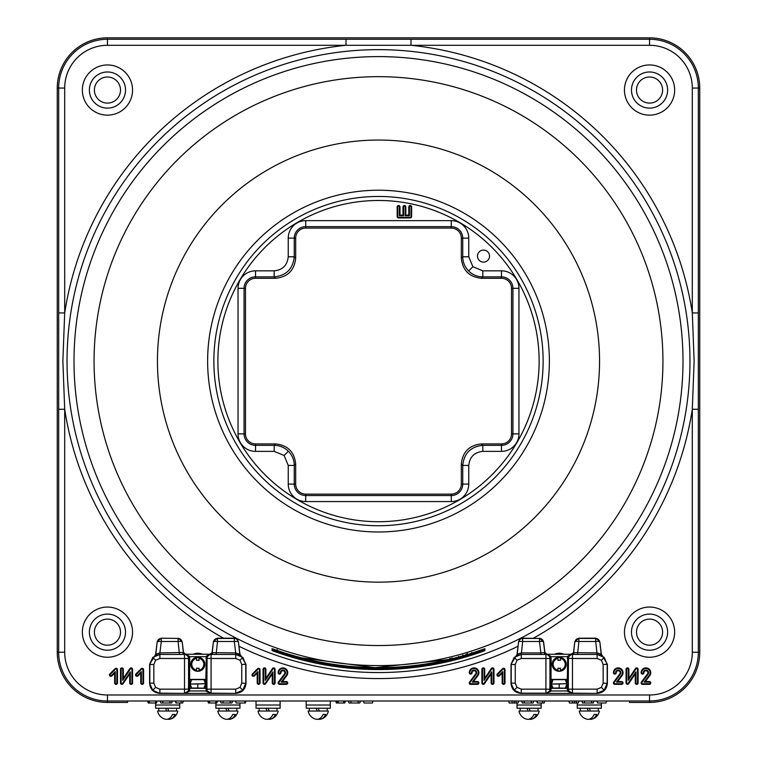 <?xml version="1.0" encoding="UTF-8"?>
<svg xmlns="http://www.w3.org/2000/svg" width="757" height="757" viewBox="0 0 757 757"><rect width="100%" height="100%" fill="white"/><g stroke="black" fill="none" stroke-linecap="round" stroke-linejoin="round"><path stroke-width="1.14" d="M641.728 682.937A0.804 0.804 0 0 0 642.532 683.741L649.336 683.741A0.804 0.804 0 0 0 650.14 682.937A0.804 0.804 0 0 0 649.336 682.142L644.131 682.142L649.307 675.235A4.201 4.201 0 0 0 647.263 668.724A4.201 4.201 0 0 0 641.728 672.708A0.804 0.804 0 0 0 642.532 673.512A0.804 0.804 0 0 0 643.336 672.708A2.602 2.602 0 0 1 645.939 670.106A2.602 2.602 0 0 1 648.02 674.269L641.889 682.464A0.804 0.804 0 0 0 641.728 682.937M641.122 682.937A1.419 1.419 0 0 0 642.532 684.356L649.336 684.356A1.419 1.419 0 0 0 650.755 682.937A1.419 1.419 0 0 0 649.336 681.527L645.361 681.527L649.799 675.594A4.816 4.816 0 0 0 647.462 668.138A4.816 4.816 0 0 0 641.122 672.708A1.419 1.419 0 0 0 642.532 674.127A1.419 1.419 0 0 0 643.952 672.708A1.987 1.987 0 0 1 645.939 670.721A1.987 1.987 0 0 1 647.528 673.9L641.397 682.095A1.419 1.419 0 0 0 641.122 682.937M614.022 682.937A0.804 0.804 0 0 0 614.826 683.741L621.629 683.741A0.804 0.804 0 0 0 622.434 682.937A0.804 0.804 0 0 0 621.629 682.142L616.425 682.142L621.592 675.235A4.201 4.201 0 0 0 619.557 668.724A4.201 4.201 0 0 0 614.022 672.708A0.804 0.804 0 0 0 614.826 673.512A0.804 0.804 0 0 0 615.63 672.708A2.602 2.602 0 0 1 618.232 670.106A2.602 2.602 0 0 1 620.314 674.269L614.182 682.464A0.804 0.804 0 0 0 614.022 682.937M613.407 682.937A1.419 1.419 0 0 0 614.826 684.356L621.629 684.356A1.419 1.419 0 0 0 623.049 682.937A1.419 1.419 0 0 0 621.629 681.527L617.655 681.527L622.084 675.594A4.816 4.816 0 0 0 619.746 668.138A4.816 4.816 0 0 0 613.407 672.708A1.419 1.419 0 0 0 614.826 674.127A1.419 1.419 0 0 0 616.245 672.708A1.987 1.987 0 0 1 618.232 670.721A1.987 1.987 0 0 1 619.822 673.9L613.69 682.095A1.419 1.419 0 0 0 613.407 682.937M469.87 682.937A0.804 0.804 0 0 0 470.665 683.741L477.478 683.741A0.804 0.804 0 0 0 478.273 682.937A0.804 0.804 0 0 0 477.478 682.142L472.264 682.142L477.44 675.235A4.201 4.201 0 0 0 475.396 668.724A4.201 4.201 0 0 0 469.87 672.708A0.804 0.804 0 0 0 470.665 673.512A0.804 0.804 0 0 0 471.469 672.708A2.602 2.602 0 0 1 474.071 670.106A2.602 2.602 0 0 1 476.153 674.269L470.021 682.464A0.804 0.804 0 0 0 469.87 682.937M469.255 682.937A1.419 1.419 0 0 0 470.665 684.356L477.478 684.356A1.419 1.419 0 0 0 478.888 682.937A1.419 1.419 0 0 0 477.478 681.527L473.494 681.527L477.932 675.594A4.816 4.816 0 0 0 475.595 668.138A4.816 4.816 0 0 0 469.255 672.708A1.419 1.419 0 0 0 470.665 674.127A1.419 1.419 0 0 0 472.084 672.708A1.987 1.987 0 0 1 474.071 670.721A1.987 1.987 0 0 1 475.661 673.9L469.529 682.095A1.419 1.419 0 0 0 469.255 682.937M120.231 77.271A18.073 18.073 0 0 1 120.231 102.829A18.073 18.073 0 0 1 94.672 102.829A18.073 18.073 0 0 1 94.672 77.271A18.073 18.073 0 0 1 120.231 77.271A18.073 18.073 0 0 1 120.231 102.829A18.073 18.073 0 0 1 94.672 102.829A18.073 18.073 0 0 1 94.672 77.271A18.073 18.073 0 0 1 120.231 77.271M662.328 102.829A18.073 18.073 0 0 1 636.769 102.829A18.073 18.073 0 0 1 636.769 77.271A18.073 18.073 0 0 1 662.328 77.271A18.073 18.073 0 0 1 662.328 102.829A18.073 18.073 0 0 1 636.769 102.829A18.073 18.073 0 0 1 636.769 77.271A18.073 18.073 0 0 1 662.328 77.271A18.073 18.073 0 0 1 662.328 102.829M94.672 619.377A18.073 18.073 0 0 1 120.231 619.377A18.073 18.073 0 0 1 120.231 644.936A18.073 18.073 0 0 1 94.672 644.936A18.073 18.073 0 0 1 94.672 619.377A18.073 18.073 0 0 1 120.231 619.377A18.073 18.073 0 0 1 120.231 644.936A18.073 18.073 0 0 1 94.672 644.936A18.073 18.073 0 0 1 94.672 619.377M636.769 644.936A18.073 18.073 0 0 1 636.769 619.377A18.073 18.073 0 0 1 662.328 619.377A18.073 18.073 0 0 1 662.328 644.936A18.073 18.073 0 0 1 636.769 644.936A18.073 18.073 0 0 1 636.769 619.377A18.073 18.073 0 0 1 662.328 619.377A18.073 18.073 0 0 1 662.328 644.936A18.073 18.073 0 0 1 636.769 644.936M373.078 701.001L372.463 703.007L364.051 703.007L363.445 701.001M345.372 701.001L344.757 703.007L336.515 703.007M360.427 701.001L359.812 703.007L348.996 703.007L348.381 701.001M245.372 703.007L245.987 701.001L245.372 703.007L236.156 703.007L235.55 701.001M578.263 703.007L578.878 701.001L578.263 703.007L576.664 703.007L576.049 701.001L576.664 703.007L569.453 703.007L568.914 701.001M518.034 703.007L518.64 701.001L518.034 703.007L516.425 703.007L515.81 701.001M516.425 703.007L509.215 703.007L508.676 701.001M606.584 701.001L605.969 703.007L597.557 703.007L596.951 701.001M217.477 701.001L216.862 703.007L208.62 703.007M593.318 703.007L593.933 701.001L593.318 703.007L582.502 703.007L581.887 701.001L582.502 703.007M533.089 703.007L533.704 701.001L533.089 703.007L522.273 703.007L521.658 701.001L522.273 703.007M231.916 703.007L232.531 701.001L231.916 703.007L221.101 703.007L220.486 701.001L221.101 703.007M170.883 703.007L160.872 703.007L160.257 701.001L172.303 701.001L171.688 703.007L170.883 703.007M156.86 701.001L156.633 703.007L148.391 703.007M156.32 703.007L157.04 701.001L147.606 701.001L148.221 703.007M278.727 682.937A0.804 0.804 0 0 0 279.522 683.741L286.335 683.741A0.804 0.804 0 0 0 287.13 682.937A0.804 0.804 0 0 0 286.335 682.142L281.131 682.142L286.297 675.235A4.201 4.201 0 0 0 284.253 668.724A4.201 4.201 0 0 0 278.727 672.708A0.804 0.804 0 0 0 279.522 673.512A0.804 0.804 0 0 0 280.327 672.708A2.602 2.602 0 0 1 282.929 670.106A2.602 2.602 0 0 1 285.01 674.269L278.888 682.464A0.804 0.804 0 0 0 278.727 682.937M278.112 682.937A1.419 1.419 0 0 0 279.522 684.356L286.335 684.356A1.419 1.419 0 0 0 287.745 682.937A1.419 1.419 0 0 0 286.335 681.527L282.352 681.527L286.789 675.594A4.816 4.816 0 0 0 284.452 668.138A4.816 4.816 0 0 0 278.112 672.708A1.419 1.419 0 0 0 279.522 674.127A1.419 1.419 0 0 0 280.942 672.708A1.987 1.987 0 0 1 282.929 670.721A1.987 1.987 0 0 1 284.518 673.9L278.396 682.095A1.419 1.419 0 0 0 278.112 682.937M186.761 701.001L197.804 701.001M274.384 649.44L274.091 651.351L272.085 650.566L272.085 648.654L274.091 649.336A306.557 306.557 0 0 0 482.909 649.336L484.915 648.654L484.915 649.856L482.909 650.244C413.369 674.572 343.763 674.572 274.091 650.244L272.085 649.856A1.003 1.003 180 0 1 272.832 648.891M484.168 648.891A1.003 1.003 180 0 1 484.915 649.856M132.551 632.152A25.095 25.095 0 0 0 107.447 607.057A25.095 25.095 0 0 0 82.352 632.152A25.095 25.095 0 0 0 107.447 657.246A25.095 25.095 0 0 0 132.551 632.152M674.648 632.152A25.095 25.095 0 0 0 649.553 607.057A25.095 25.095 0 0 0 624.449 632.152A25.095 25.095 0 0 0 649.553 657.246A25.095 25.095 0 0 0 674.648 632.152M674.648 90.055A25.095 25.095 0 0 0 649.553 64.951A25.095 25.095 0 0 0 624.449 90.055A25.095 25.095 0 0 0 649.553 115.149A25.095 25.095 0 0 0 674.648 90.055M132.551 90.055A25.095 25.095 0 0 0 107.447 64.951A25.095 25.095 0 0 0 82.352 90.055A25.095 25.095 0 0 0 107.447 115.149A25.095 25.095 0 0 0 132.551 90.055M489.533 256.093A6.028 6.028 0 0 1 483.505 262.121A6.028 6.028 0 0 1 477.487 256.093A6.028 6.028 0 0 1 483.505 250.075A6.028 6.028 0 0 1 489.533 256.093M274.185 445.343C279.693 445.438 284.424 447.396 288.379 451.229C292.202 455.184 294.17 459.915 294.255 465.423L294.255 484.083A11.459 11.459 0 0 0 305.714 495.542L451.286 495.542A11.459 11.459 0 0 0 462.745 484.083L462.745 465.423C464.022 453.32 470.712 446.621 482.815 445.343L501.475 445.343A11.459 11.459 0 0 0 512.943 433.884L512.943 288.322A11.459 11.459 0 0 0 501.475 276.854L482.815 276.854C477.307 276.769 472.576 274.81 468.621 270.978C464.798 267.022 462.83 262.291 462.745 256.784L462.745 238.124A11.459 11.459 0 0 0 451.286 226.665L305.714 226.665A11.459 11.459 0 0 0 294.255 238.124L294.255 256.784C292.978 268.886 286.288 275.576 274.185 276.854L255.525 276.854A11.459 11.459 0 0 0 244.057 288.322L244.057 433.884A11.459 11.459 0 0 0 255.525 445.343L274.185 445.343L275.605 443.924L255.525 443.924A10.04 10.04 0 0 1 245.486 433.884L245.486 288.322A10.04 10.04 0 0 1 255.525 278.283L275.605 278.283L274.185 276.854L274.185 270.836C282.654 269.946 287.338 265.262 288.237 256.784L288.237 238.124A17.487 17.487 0 0 1 305.714 220.647L451.286 220.647A17.487 17.487 0 0 1 468.763 238.124L468.763 256.784L472.879 266.719L482.815 270.836L501.475 270.836A17.487 17.487 0 0 1 518.961 288.322L518.961 433.884A17.487 17.487 0 0 1 501.475 451.371L482.815 451.371C474.346 452.26 469.662 456.944 468.763 465.423L468.763 484.083A17.487 17.487 0 0 1 451.286 501.56L305.714 501.56A17.487 17.487 0 0 1 288.237 484.083L288.237 465.423L284.121 455.487L274.185 451.371L274.185 445.343M64.695 88.049L58.677 88.049A48.77 48.77 0 0 1 107.447 39.269L410.994 39.269L410.994 45.297L107.447 45.297A42.752 42.752 0 0 0 64.695 88.049L64.695 312.934L62.869 361.098L64.695 409.272L58.677 409.272L58.677 88.049L57.258 88.049L57.258 652.231A50.199 50.199 0 0 0 107.447 702.43L127.526 702.43L127.526 701.001L107.447 701.001L107.447 702.43M223.977 638.435A317.476 317.476 0 0 1 64.695 409.272L64.695 652.231A42.752 42.752 0 0 0 107.447 694.983L649.553 694.983A42.752 42.752 0 0 0 692.305 652.231L692.305 409.272L694.131 361.098L692.305 312.934L692.305 88.049A42.752 42.752 0 0 0 649.553 45.297L410.994 45.297A317.476 317.476 0 0 1 692.305 312.934L698.323 312.934L698.323 409.272L692.305 409.272A317.476 317.476 0 0 1 533.023 638.435M543.138 361.098A164.638 164.638 0 0 1 378.5 525.737A164.638 164.638 0 0 1 213.862 361.098A164.638 164.638 0 0 1 378.5 196.46A164.638 164.638 0 0 1 543.138 361.098M484.735 669.311A1.419 1.419 0 0 0 483.316 667.892A1.419 1.419 0 0 0 481.897 669.311L481.897 682.937A1.419 1.419 0 0 0 484.489 683.732L491.113 673.929L491.113 682.937A1.419 1.419 0 0 0 492.533 684.356A1.419 1.419 0 0 0 493.952 682.937L493.952 669.311A1.419 1.419 0 0 0 491.359 668.516L484.735 678.319L484.735 669.311L484.12 669.311A0.804 0.804 0 0 0 483.316 668.507A0.804 0.804 0 0 0 482.512 669.311L482.512 682.937A0.804 0.804 0 0 0 483.978 683.391L491.728 671.923L491.113 673.929M265.887 669.311A1.419 1.419 0 0 0 264.467 667.892A1.419 1.419 0 0 0 263.048 669.311L263.048 682.937A1.419 1.419 0 0 0 265.641 683.732L272.265 673.929L272.265 682.937A1.419 1.419 0 0 0 273.684 684.356A1.419 1.419 0 0 0 275.103 682.937L275.103 669.311A1.419 1.419 0 0 0 272.511 668.516L265.887 678.319L265.887 669.311L265.272 669.311A0.804 0.804 0 0 0 264.467 668.507A0.804 0.804 0 0 0 263.663 669.311L263.663 682.937A0.804 0.804 0 0 0 265.13 683.391L272.88 671.923L272.265 673.929M140.755 682.937A1.419 1.419 0 0 0 142.174 684.356A1.419 1.419 0 0 0 143.593 682.937L143.593 669.708A1.419 1.419 0 0 0 141.171 668.705L135.976 673.91A1.419 1.419 0 0 0 135.976 675.906A1.419 1.419 0 0 0 137.973 675.906L140.755 673.124L140.755 682.937L141.37 682.937A0.804 0.804 0 0 0 142.174 683.741A0.804 0.804 0 0 0 142.978 682.937L142.978 669.708A0.804 0.804 0 0 0 141.606 669.141L136.411 674.345A0.804 0.804 0 0 0 136.411 675.481A0.804 0.804 0 0 0 137.537 675.481L141.37 671.648L140.755 673.124M114.657 682.937A1.419 1.419 0 0 0 116.076 684.356A1.419 1.419 0 0 0 117.486 682.937L117.486 669.708A1.419 1.419 0 0 0 115.073 668.705L109.869 673.91A1.419 1.419 0 0 0 109.869 675.906A1.419 1.419 0 0 0 111.875 675.906L114.657 673.124L114.657 682.937L115.272 682.937A0.804 0.804 0 0 0 116.076 683.741A0.804 0.804 0 0 0 116.871 682.937L116.871 669.708A0.804 0.804 0 0 0 115.509 669.141L110.304 674.345A0.804 0.804 0 0 0 110.304 675.481A0.804 0.804 0 0 0 111.44 675.481L115.272 671.648L114.657 673.124M193.196 654.237A11.043 11.043 0 0 1 202.403 654.237M554.597 654.237A11.043 11.043 0 0 1 563.804 654.237M123.334 669.311A1.419 1.419 0 0 0 121.915 667.892A1.419 1.419 0 0 0 120.495 669.311L120.495 682.937A1.419 1.419 0 0 0 123.088 683.732L129.712 673.929L129.712 682.937A1.419 1.419 0 0 0 131.131 684.356A1.419 1.419 0 0 0 132.551 682.937L132.551 669.311A1.419 1.419 0 0 0 129.958 668.516L123.334 678.319L123.334 669.311L122.719 669.311A0.804 0.804 0 0 0 121.915 668.507A0.804 0.804 0 0 0 121.111 669.311L121.111 682.937A0.804 0.804 0 0 0 122.577 683.391L130.327 671.923L129.712 673.929M257.21 682.937A1.419 1.419 0 0 0 258.629 684.356A1.419 1.419 0 0 0 260.039 682.937L260.039 669.708A1.419 1.419 0 0 0 257.626 668.705L252.422 673.91A1.419 1.419 0 0 0 252.422 675.906A1.419 1.419 0 0 0 254.428 675.906L257.21 673.124L257.21 682.937L257.825 682.937A0.804 0.804 0 0 0 258.629 683.741A0.804 0.804 0 0 0 259.424 682.937L259.424 669.708A0.804 0.804 0 0 0 258.061 669.141L252.857 674.345A0.804 0.804 0 0 0 252.857 675.481A0.804 0.804 0 0 0 253.992 675.481L257.825 671.648L257.21 673.124M502.156 682.937A1.419 1.419 0 0 0 503.575 684.356A1.419 1.419 0 0 0 504.995 682.937L504.995 669.708A1.419 1.419 0 0 0 502.572 668.705L497.377 673.91A1.419 1.419 0 0 0 497.377 675.906A1.419 1.419 0 0 0 499.374 675.906L502.156 673.124L502.156 682.937L502.771 682.937A0.804 0.804 0 0 0 503.575 683.741A0.804 0.804 0 0 0 504.38 682.937L504.38 669.708A0.804 0.804 0 0 0 503.008 669.141L497.803 674.345A0.804 0.804 0 0 0 497.803 675.481A0.804 0.804 0 0 0 498.939 675.481L502.771 671.648L502.156 673.124M628.887 669.311A1.419 1.419 0 0 0 627.477 667.892A1.419 1.419 0 0 0 626.058 669.311L626.058 682.937A1.419 1.419 0 0 0 628.651 683.732L635.274 673.929L635.274 682.937A1.419 1.419 0 0 0 636.694 684.356A1.419 1.419 0 0 0 638.104 682.937L638.104 669.311A1.419 1.419 0 0 0 635.52 668.516L628.887 678.319L628.887 669.311L628.272 669.311A0.804 0.804 0 0 0 627.477 668.507A0.804 0.804 0 0 0 626.673 669.311L626.673 682.937A0.804 0.804 0 0 0 628.14 683.391L635.889 671.923L635.274 673.929M175.728 701.001L176.163 703.007L182.73 703.007L183.345 701.001L175.312 701.001L175.927 703.007M698.323 409.272L698.323 652.231A48.77 48.77 0 0 1 649.553 701.001L649.553 702.43L629.474 702.43L629.474 701.001L127.526 701.001M397.17 216.53A1.419 1.419 0 0 0 398.589 217.95L410.209 217.95A1.419 1.419 0 0 0 411.628 216.53L411.628 206.916A1.419 1.419 0 0 0 410.209 205.497A1.419 1.419 0 0 0 408.799 206.916L408.799 215.12L405.818 215.12L405.818 206.916A1.419 1.419 0 0 0 404.399 205.497A1.419 1.419 0 0 0 402.989 206.916L402.989 215.12L399.999 215.12L399.999 206.916A1.419 1.419 0 0 0 398.589 205.497A1.419 1.419 0 0 0 397.17 206.916L397.17 216.53L397.785 216.53A0.804 0.804 0 0 0 398.589 217.335L410.209 217.335A0.804 0.804 0 0 0 411.013 216.53L411.013 206.916A0.804 0.804 0 0 0 410.209 206.112A0.804 0.804 0 0 0 409.414 206.916L409.414 215.736L408.799 215.12M482.815 270.836L482.815 276.854L481.395 278.283L501.475 278.283A10.04 10.04 0 0 1 511.514 288.322L511.514 433.884A10.04 10.04 0 0 1 501.475 443.924L481.395 443.924L482.815 445.343L482.815 451.371M649.553 702.43A50.199 50.199 0 0 0 699.742 652.231L699.742 88.049A50.199 50.199 0 0 0 649.553 37.85L107.447 37.85A50.199 50.199 0 0 0 57.258 88.049M274.091 651.351A308.449 308.449 0 0 0 482.909 651.351L484.915 650.566L484.915 648.654M288.237 256.784L294.255 256.784L295.675 258.213L295.675 238.124A10.04 10.04 0 0 1 305.714 228.084L451.286 228.084A10.04 10.04 0 0 1 461.325 238.124L461.325 258.213L462.745 256.784L468.763 256.784M468.763 465.423L462.745 465.423L461.325 463.994L461.325 484.083A10.04 10.04 0 0 1 451.286 494.122L305.714 494.122A10.04 10.04 0 0 1 295.675 484.083L295.675 463.994L294.255 465.423L288.237 465.423M295.675 258.213C294.407 270.315 287.717 277.005 275.605 278.283M481.395 278.283C469.283 277.005 462.593 270.315 461.325 258.213M461.325 463.994C462.593 451.891 469.283 445.201 481.395 443.924M275.605 443.924C287.717 445.201 294.407 451.891 295.675 463.994M346.006 39.269L346.006 45.297A317.476 317.476 0 0 0 64.695 312.934L58.677 312.934M409.414 215.736L405.203 215.736L405.818 215.12M405.203 215.736L405.203 206.916A0.804 0.804 0 0 0 404.399 206.112A0.804 0.804 0 0 0 403.595 206.916L403.595 215.736L402.989 215.12M403.595 215.736L399.393 215.736L399.999 215.12M399.393 215.736L399.393 206.916A0.804 0.804 0 0 0 398.589 206.112A0.804 0.804 0 0 0 397.785 206.916L397.785 216.53M482.909 651.351L482.616 649.44M115.272 671.648L115.272 682.937M130.327 671.923L130.327 682.937A0.804 0.804 0 0 0 131.131 683.741A0.804 0.804 0 0 0 131.936 682.937L131.936 669.311A0.804 0.804 0 0 0 130.469 668.857L122.719 680.325L123.334 678.319M122.719 680.325L122.719 669.311M141.37 671.648L141.37 682.937M257.825 671.648L257.825 682.937M272.88 671.923L272.88 682.937A0.804 0.804 0 0 0 273.684 683.741A0.804 0.804 0 0 0 274.488 682.937L274.488 669.311A0.804 0.804 0 0 0 273.022 668.857L265.272 680.325L265.887 678.319M265.272 680.325L265.272 669.311M281.131 682.142L282.352 681.527M162.471 703.007L163.086 701.001L162.471 703.007M160.872 703.007L160.257 701.001M222.7 703.007L223.315 701.001M523.872 703.007L524.487 701.001L523.872 703.007M584.101 703.007L584.716 701.001L584.101 703.007M537.129 701.001L537.565 703.007L544.132 703.007L544.747 701.001M216.559 703.007L217.278 701.001M514.552 701.001L513.975 703.007L514.628 701.001M574.79 701.001L574.203 703.007L574.866 701.001M350.605 703.007L351.21 701.001M337.348 703.007L336.742 701.001M491.728 671.923L491.728 682.937A0.804 0.804 0 0 0 492.533 683.741A0.804 0.804 0 0 0 493.337 682.937L493.337 669.311A0.804 0.804 0 0 0 491.87 668.857L484.12 680.325L484.735 678.319M484.12 680.325L484.12 669.311M502.771 671.648L502.771 682.937M472.264 682.142L473.494 681.527M635.889 671.923L635.889 682.937A0.804 0.804 0 0 0 636.694 683.741A0.804 0.804 0 0 0 637.489 682.937L637.489 669.311A0.804 0.804 0 0 0 636.031 668.857L628.272 680.325L628.887 678.319M628.272 680.325L628.272 669.311M616.425 682.142L617.655 681.527M644.131 682.142L645.361 681.527M116.682 80.829A13.049 13.049 0 0 1 116.682 99.281A13.049 13.049 0 0 1 98.221 99.281A13.049 13.049 0 0 1 98.221 80.829A13.049 13.049 0 0 1 116.682 80.829M658.779 99.281A13.049 13.049 0 0 1 640.318 99.281A13.049 13.049 0 0 1 640.318 80.829A13.049 13.049 0 0 1 658.779 80.829A13.049 13.049 0 0 1 658.779 99.281M640.318 641.378A13.049 13.049 0 0 1 640.318 622.926A13.049 13.049 0 0 1 658.779 622.926A13.049 13.049 0 0 1 658.779 641.378A13.049 13.049 0 0 1 640.318 641.378M98.221 622.926A13.049 13.049 0 0 1 116.682 622.926A13.049 13.049 0 0 1 116.682 641.378A13.049 13.049 0 0 1 98.221 641.378A13.049 13.049 0 0 1 98.221 622.926M155.639 703.007L155.639 705.022L179.731 705.022L155.639 705.022L155.639 708.23L179.731 708.23L179.731 703.007M215.868 703.007L215.868 705.022L239.96 705.022L215.868 705.022L215.868 708.23L239.96 708.23L239.96 703.007M517.04 703.007L517.04 705.022L541.132 705.022L517.04 705.022L517.04 708.23L541.132 708.23L541.132 703.007M577.269 703.007L577.269 705.022L601.361 705.022L577.269 705.022L577.269 708.23L601.361 708.23L601.361 703.007M256.027 701.001L256.027 705.022L280.118 705.022L256.027 705.022L256.027 708.23L280.118 708.23L280.118 701.001M306.216 701.001L306.216 705.022L330.317 705.022L306.216 705.022L306.216 708.23L330.317 708.23L330.317 701.001M176.618 708.23L176.618 711.041L168.726 711.041L167.704 708.23M165.613 708.23L166.635 711.041L168.726 711.041M174.81 711.041L157.607 711.041L158.752 711.041L158.752 708.23M172.501 714.457L173.911 714.457L172.501 714.457A10.078 7.125 90 0 1 165.13 719.15A10.238 10.238 0 0 1 157.607 711.041M173.911 714.457L175.056 714.457A10.078 7.125 -90 0 1 170.24 719.15A10.238 10.238 0 0 0 177.763 711.041M167.685 719.15A10.078 7.125 -90 0 0 170.24 719.15M236.846 708.23L236.846 711.041L228.964 711.041L227.942 708.23M225.851 708.23L226.873 711.041L228.964 711.041M538.019 708.23L538.019 711.041L530.127 711.041L529.105 708.23M527.014 708.23L528.036 711.041L530.127 711.041M598.248 708.23L598.248 711.041L590.365 711.041L589.343 708.23M587.243 708.23L588.274 711.041L590.365 711.041M235.039 711.041L217.836 711.041L218.981 711.041L218.981 708.23M232.74 714.457L234.15 714.457L232.74 714.457A10.078 7.125 90 0 1 225.359 719.15A10.238 10.238 0 0 1 217.836 711.041M234.15 714.457L235.295 714.457A10.078 7.125 -90 0 1 230.469 719.15A10.238 10.238 0 0 0 237.991 711.041M227.914 719.15A10.078 7.125 -90 0 0 230.469 719.15M536.211 711.041L519.009 711.041L520.154 711.041L520.154 708.23M533.903 714.457L535.313 714.457L533.903 714.457A10.078 7.125 90 0 1 526.531 719.15A10.238 10.238 0 0 1 519.009 711.041M535.313 714.457L536.458 714.457A10.078 7.125 -90 0 1 531.641 719.15A10.238 10.238 0 0 0 539.164 711.041M529.086 719.15A10.078 7.125 -90 0 0 531.641 719.15M596.44 711.041L579.237 711.041L580.382 711.041L580.382 708.23M594.131 714.457L595.551 714.457L594.131 714.457A10.078 7.125 90 0 1 586.76 719.15A10.238 10.238 0 0 1 579.237 711.041M595.551 714.457L596.696 714.457A10.078 7.125 -90 0 1 591.87 719.15A10.238 10.238 0 0 0 599.393 711.041M589.315 719.15A10.078 7.125 -90 0 0 591.87 719.15M277.005 708.23L277.005 711.041L269.123 711.041L268.092 708.23M266 708.23L267.022 711.041L269.123 711.041M327.204 708.23L327.204 711.041L319.312 711.041L318.29 708.23M316.199 708.23L317.221 711.041L319.312 711.041M275.198 711.041L257.995 711.041L259.14 711.041L259.14 708.23M272.889 714.457L274.299 714.457L272.889 714.457A10.078 7.125 90 0 1 265.518 719.15A10.238 10.238 0 0 1 257.995 711.041M274.299 714.457L275.444 714.457A10.078 7.125 -90 0 1 270.627 719.15A10.238 10.238 0 0 0 278.15 711.041M268.073 719.15A10.078 7.125 -90 0 0 270.627 719.15M325.396 711.041L308.184 711.041L309.329 711.041L309.329 708.23M323.088 714.457L324.498 714.457L323.088 714.457A10.078 7.125 90 0 1 315.707 719.15A10.238 10.238 0 0 1 308.184 711.041M324.498 714.457L325.642 714.457A10.078 7.125 -90 0 1 320.826 719.15A10.238 10.238 0 0 0 328.349 711.041M318.271 719.15A10.078 7.125 -90 0 0 320.826 719.15M197.804 684.006L205.412 683.675L190.187 684.035L197.804 684.006L197.804 688.018L205.866 688.302L206.027 684.801L203.964 688.075L205.412 684.054L206.027 684.054L205.866 679.408L206.879 678.423L206.983 689.078L205.876 688.302L206.301 691.368L210.872 693.374L184.727 693.374L188.379 690.961L188.72 678.423L189.723 679.408L205.866 679.408L206.301 656.262L212.215 652.685L213.427 641.69L212.074 652.477M204.759 679.408L190.84 679.408M206.879 689.286L207.058 658.476A4.012 4.012 -45 0 1 211.071 654.455L235.73 654.455L242.827 657.398L245.77 664.495L245.77 683.136L242.827 690.233L235.73 693.175L235.73 689.154L239.988 687.394L241.748 683.136L241.748 664.495L239.988 660.236L235.73 658.476L211.071 658.476L211.071 689.154L235.73 689.154M149.612 683.353L152.772 690.233L159.651 693.393C153.595 692.75 150.255 689.409 149.612 683.353L149.612 664.277L155.81 654.228L157.201 641.69L155.658 654.076M159.869 652.922L159.859 654.445L154.816 655.723A2.006 2.006 -44.5 0 0 155.81 654.228L159.897 652.922L159.897 654.445L152.772 657.398L149.612 664.277M240.934 655.562L235.701 654.445L235.701 652.922L239.789 654.228L238.398 641.69L239.941 654.076L245.987 664.277L241.748 664.495M241.748 683.136L245.987 683.353L245.987 664.277M245.987 683.353C245.344 689.409 242.003 692.75 235.947 693.393L159.651 693.393M157.201 641.69L161.184 638.179L178.094 638.444L161.184 638.179M178.188 638.179L182.182 641.69L183.525 652.477L185.522 654.237L210.077 654.237M213.427 641.69L217.41 638.179L234.008 638.179M216.114 654.445L210.484 654.427A2.006 2.006 135.7 0 0 212.215 652.685L235.701 652.922L234.31 641.491L217.505 641.491L216.114 654.445L235.701 654.445M212.092 652.496A2.006 2.006 -44.4 0 1 210.096 654.256L185.503 654.256L189.297 656.262L189.723 658.297L189.572 684.035L190.187 684.054L191.635 688.075L189.581 684.801L189.723 688.302L204.759 688.302M206.983 689.078A1.003 1.003 26.6 0 0 205.98 688.075L190.84 688.302M182.182 641.69L183.383 652.685A2.006 2.006 -135.7 0 0 185.115 654.427L159.897 654.445M179.485 654.445L178.094 641.491L161.288 641.491L159.897 652.922L183.525 652.477A2.006 2.006 44.4 0 0 185.503 654.256M240.783 655.723A2.006 2.006 44.5 0 1 239.789 654.228L239.941 654.076M188.72 678.423L188.72 658.297L188.379 656.669L185.503 654.303A1.003 0.606 -80.7 0 1 185.351 654.313M189.723 658.297L188.55 658.476A4.012 4.012 -135 0 0 184.528 654.455L184.566 654.417A2.006 1.751 -90.9 0 1 182.863 652.856M210.247 654.313A1.003 0.606 80.7 0 1 210.096 654.303L207.219 656.669L206.879 658.297L206.879 678.423M205.876 689.334L206.879 689.334L207.219 690.961L211.071 693.175A4.012 4.012 45 0 1 207.058 689.154L211.071 689.154L211.071 693.175L235.947 693.393M159.869 689.154L184.528 689.154L184.528 693.175A4.012 4.012 -45 0 0 188.55 689.154L189.723 689.334L189.297 691.368L184.727 693.374L159.869 693.175L159.869 689.154L155.611 687.394L153.851 683.136L149.829 683.136L149.829 664.495L153.851 664.495L155.611 660.236L159.869 658.476L159.869 654.455L184.528 654.455L184.528 658.476L159.869 658.476M207.219 690.961L188.379 690.961M189.723 689.334L189.723 688.302L188.72 689.286M188.379 656.669L207.219 656.669M205.876 658.297L211.071 658.476L211.033 654.417A2.006 1.751 90.9 0 0 212.736 652.856M210.351 654.294L212.092 652.553L210.484 654.427M185.247 654.275L183.506 652.553L185.115 654.427M190.215 682.909L189.581 682.909L191.635 679.635L190.187 683.675L188.569 683.647M207.03 683.647L205.412 683.675L203.964 679.635L206.027 682.909L205.384 682.909M188.569 684.054L190.215 684.801M205.384 684.801L207.03 684.054M182.077 641.964A4.012 4.012 -158.8 0 0 178.094 638.444L178.094 641.491A4.012 0.956 173.1 0 1 182.077 641.964M157.305 641.964A4.012 4.012 -21.2 0 1 161.288 638.444L161.288 641.491A4.012 0.956 -173.1 0 0 157.305 641.964M217.41 638.179L217.505 641.491A4.012 0.956 -173.1 0 0 213.521 641.964A4.012 4.012 -21.2 0 1 217.505 638.444L234.31 638.444L234.31 641.491A4.012 0.956 173.1 0 1 238.294 641.964A4.012 4.012 -158.8 0 0 234.31 638.444L234.415 638.179M198.656 668.204A4.012 4.012 0 0 1 197.804 668.289A4.012 4.012 0 0 0 199.006 668.109L199.006 670.182A6.028 6.028 0 0 0 199.006 658.372L199.006 660.445A4.012 4.012 0 0 0 196.593 660.445L196.593 658.372A6.028 6.028 0 0 0 196.593 670.182L196.593 668.109A4.012 4.012 0 0 0 197.804 668.289A4.012 4.012 0 0 1 196.593 668.109M204.825 664.277A7.031 7.031 0 0 0 197.804 657.246A7.031 7.031 0 0 0 190.773 664.277A7.031 7.031 0 0 0 197.804 671.308A7.031 7.031 0 0 0 204.825 664.277M196.593 658.372L196.593 657.587A6.804 6.804 0 0 1 199.006 657.587L199.006 658.372M198.656 660.35A4.012 4.012 0 0 0 197.804 660.265M199.006 670.182L199.006 670.976A6.804 6.804 0 0 1 196.593 670.976L196.593 670.182M559.196 684.006L566.813 683.675L551.588 684.035L559.196 684.006L559.196 688.018L567.267 688.302L567.419 684.801L565.365 688.075L566.813 684.054L567.428 684.054L567.267 679.408L568.28 678.423L568.384 689.078L567.277 688.302L567.703 691.368L572.273 693.374L546.128 693.374L549.781 690.961L550.121 678.423L551.124 679.408L567.267 679.408L567.703 656.262L573.617 652.685L574.818 641.69L573.494 652.496A2.006 2.006 -44.4 0 1 571.497 654.256L546.904 654.256L550.699 656.262L551.124 658.297L550.973 682.909L553.036 679.635L551.588 683.675L550.973 683.675L551.134 688.302L566.16 688.302M566.16 679.408L552.241 679.408M568.28 689.286L568.45 658.476A4.012 4.012 -45 0 1 572.472 654.455L597.131 654.455L604.228 657.398L607.171 664.495L607.171 683.136L604.228 690.233L597.131 693.175L597.131 689.154L601.389 687.394L603.149 683.136L603.149 664.495L601.389 660.236L597.131 658.476L572.472 658.476L572.472 689.154L597.131 689.154M511.013 683.353L514.173 690.233L521.053 693.393C514.997 692.75 511.656 689.409 511.013 683.353L511.013 664.277L517.211 654.228L518.602 641.69L517.059 654.076M521.299 652.922L540.886 652.922L539.495 641.491L522.69 641.491L521.261 654.445L516.217 655.723A2.006 2.006 -44.5 0 0 517.211 654.228L521.27 652.922L521.299 654.445L514.173 657.398L511.013 664.277M574.818 641.69L578.812 638.179L595.816 638.179L599.799 641.69L601.342 654.076L607.388 664.277L603.149 664.495M603.149 683.136L607.388 683.353L607.388 664.277M607.388 683.353C606.745 689.409 603.405 692.75 597.349 693.393L521.053 693.393M539.59 638.179L543.479 641.964A4.012 4.012 -158.8 0 0 539.495 638.444L522.992 638.179M543.573 641.69L544.926 652.477L546.923 654.237M602.335 655.562L597.141 654.445L571.885 654.427A2.006 2.006 135.7 0 0 573.617 652.685L597.131 652.922L601.342 654.076M568.384 689.078A1.003 1.003 26.6 0 0 567.381 688.075L552.241 688.302M522.585 638.179L522.69 641.491A4.012 0.956 -173.1 0 0 518.706 641.964A4.012 4.012 -21.2 0 1 522.69 638.444L539.495 638.444L539.495 641.491A4.012 0.956 173.1 0 1 543.479 641.964L544.785 652.685A2.006 2.006 -135.7 0 0 546.516 654.427L521.299 654.445M540.886 654.445L540.886 652.922L544.926 652.477M550.121 678.423L549.942 658.476L549.942 689.154A4.012 4.012 -45 0 1 545.929 693.175L550.699 691.368L551.124 688.302L550.121 689.286M599.799 641.69L601.19 654.228A2.006 2.006 44.5 0 0 602.184 655.723M551.124 658.297L550.121 658.297L549.781 656.669L546.904 654.303A1.003 0.606 -80.7 0 1 546.753 654.313M514.173 690.233L517.012 687.394L521.27 689.154L545.929 689.154L545.929 658.476L549.942 658.476A4.012 4.012 -135 0 0 545.929 654.455L545.967 654.417A2.006 1.751 -90.9 0 1 544.264 652.856M571.649 654.313A1.003 0.606 80.7 0 1 571.497 654.303L568.621 656.669L568.28 658.297L568.28 678.423M567.277 689.334L568.28 689.334L568.621 690.961L572.472 693.175A4.012 4.012 45 0 1 568.45 689.154L572.472 689.154L572.472 693.175L597.349 693.393M568.621 690.961L549.781 690.961M549.781 656.669L568.621 656.669M597.103 654.445L595.712 641.491L578.906 641.491L577.515 654.445M567.277 658.297L572.472 658.476L572.434 654.417A2.006 1.751 90.9 0 0 574.137 652.856M571.753 654.294L573.494 652.553L571.885 654.427M546.639 654.275L544.908 652.553L546.516 654.427M559.196 688.018L553.036 688.075L550.973 684.801L551.616 684.801L553.036 688.075L551.02 688.075A1.003 1.003 -26.6 0 0 550.017 689.078M549.97 684.054L551.588 684.054L551.616 684.801M568.431 683.647L566.813 683.675L565.365 679.635L567.419 682.909L566.785 682.909M551.616 682.909L549.97 683.647M566.785 684.801L568.431 684.054M578.812 638.179L578.906 641.491A4.012 0.956 -173.1 0 0 574.923 641.964A4.012 4.012 -21.2 0 1 578.906 638.444L595.712 638.444L595.712 641.491A4.012 0.956 173.1 0 1 599.695 641.964A4.012 4.012 -158.8 0 0 595.712 638.444L595.816 638.179M558.344 668.204A4.012 4.012 0 0 0 560.407 668.109L560.407 670.182A6.028 6.028 0 0 0 560.407 658.372L560.407 660.445A4.012 4.012 0 0 0 557.994 660.445L557.994 658.372A6.028 6.028 0 0 0 557.994 670.182L557.994 668.109A4.012 4.012 0 0 0 560.048 668.204M566.227 664.277A7.031 7.031 0 0 0 559.196 657.246A7.031 7.031 0 0 0 552.175 664.277A7.031 7.031 0 0 0 559.196 671.308A7.031 7.031 0 0 0 566.227 664.277M557.994 658.372L557.994 657.587A6.804 6.804 0 0 1 560.407 657.587L560.407 658.372M560.057 660.35A4.012 4.012 0 0 0 558.344 660.35M560.407 670.182L560.407 670.976A6.804 6.804 0 0 1 557.994 670.976L557.994 670.182M462.953 656.224L472.027 653.452L462.849 655.836M452.355 658.931L460.795 656.461L449.838 659.64L452.355 658.931L452.118 657.956M471.725 652.487L472.027 653.452M467.58 654.502L467.287 653.537M463.123 655.912L462.849 654.947M466.35 655.098L466.057 654.133M463.142 656.139L462.868 655.174M451.021 659.319L450.784 658.353M450.197 659.517L449.961 658.543M449.838 659.64L449.601 658.675M458.837 657.36L458.581 656.404M277.157 649.544L277.185 650.651L280.705 651.834M300.179 657.644L374.999 667.693L449.781 659.404M450.15 659.319L458.78 657.133M471.971 653.263L474.573 652.222M289.316 654.408L293.971 655.78M290.508 654.767L299.564 657.417L290.508 654.767M295.4 656.385C288.72 654.445 288.72 654.408 295.4 656.291L283.979 652.922L295.41 656.366C288.72 654.445 288.72 654.408 295.4 656.291L283.979 652.922L295.457 656.205M295.012 656.262L297.113 656.783L295.012 656.262M642.532 683.741L642.532 684.356M643.336 672.708L643.952 672.708M614.826 683.741L614.826 684.356M615.63 672.708L616.245 672.708M470.665 683.741L470.665 684.356M471.469 672.708L472.084 672.708M358.354 703.007L357.843 701.001M572.689 703.007L572.103 701.001M512.451 703.007L511.864 701.001M591.851 703.007L591.349 701.001M531.622 703.007L531.111 701.001M230.459 703.007L229.948 701.001M170.221 703.007L169.71 701.001M279.522 683.741L279.522 684.356M280.327 672.708L280.942 672.708M284.121 455.487L288.379 451.229M472.879 266.719L468.621 270.978M518.034 646.27A317.476 317.476 0 0 1 238.966 646.27M67.042 361.098A311.458 311.458 0 0 0 378.5 672.557A311.458 311.458 0 0 0 689.958 361.098A311.458 311.458 0 0 0 378.5 49.65A311.458 311.458 0 0 0 67.042 361.098M549.374 361.098A170.874 170.874 0 0 0 378.5 190.225A170.874 170.874 0 0 0 207.626 361.098A170.874 170.874 0 0 0 378.5 531.982A170.874 170.874 0 0 0 549.374 361.098M157.447 361.098A221.053 221.053 0 0 1 378.5 140.045A221.053 221.053 0 0 1 599.553 361.098A221.053 221.053 0 0 1 378.5 582.161A221.053 221.053 0 0 1 157.447 361.098M539.126 361.098A160.626 160.626 0 0 1 378.5 521.724A160.626 160.626 0 0 1 217.874 361.098A160.626 160.626 0 0 1 378.5 200.482A160.626 160.626 0 0 1 539.126 361.098M682.994 361.098A304.494 304.494 0 0 0 378.5 56.605A304.494 304.494 0 0 0 74.006 361.098A304.494 304.494 0 0 0 378.5 665.602A304.494 304.494 0 0 0 682.994 361.098M662.924 361.098A284.424 284.424 0 0 0 378.5 76.675A284.424 284.424 0 0 0 94.076 361.098A284.424 284.424 0 0 0 378.5 645.532A284.424 284.424 0 0 0 662.924 361.098M649.553 694.983L649.553 701.001L629.474 701.001M274.185 451.371L255.525 451.371A17.487 17.487 0 0 1 238.039 433.884L238.039 288.322A17.487 17.487 0 0 1 255.525 270.836L274.185 270.836M255.525 443.924L255.525 451.371M255.525 278.283L255.525 270.836M410.994 39.269L649.553 39.269L649.553 37.85M649.553 45.297L649.553 39.269A48.77 48.77 0 0 1 698.323 88.049L699.742 88.049M107.447 45.297L107.447 37.85M107.447 694.983L107.447 701.001A48.77 48.77 0 0 1 58.677 652.231L57.258 652.231M64.695 652.231L58.677 652.231L58.677 409.272M692.305 652.231L699.742 652.231M692.305 88.049L698.323 88.049L698.323 312.934M511.514 433.884L518.961 433.884M501.475 443.924L501.475 451.371M245.486 433.884L238.039 433.884M245.486 288.322L238.039 288.322M501.475 278.283L501.475 270.836M511.514 288.322L518.961 288.322M461.325 238.124L468.763 238.124M295.675 238.124L288.237 238.124M451.286 228.084L451.286 220.647M305.714 228.084L305.714 220.647M295.675 484.083L288.237 484.083M461.325 484.083L468.763 484.083M305.714 494.122L305.714 501.56M451.286 494.122L451.286 501.56M398.589 217.335L398.589 217.95M410.209 217.335L410.209 217.95M411.013 216.53L411.628 216.53M411.013 206.916L411.628 206.916M409.414 206.916L408.799 206.916M405.203 206.916L405.818 206.916M403.595 206.916L402.989 206.916M399.393 206.916L399.999 206.916M397.785 206.916L397.17 206.916M116.871 682.937L117.486 682.937M116.871 669.708L117.486 669.708M121.111 669.311L120.495 669.311M121.111 682.937L120.495 682.937M122.577 683.391L123.088 683.732M130.327 682.937L129.712 682.937M131.936 682.937L132.551 682.937M131.936 669.311L132.551 669.311M130.469 668.857L129.958 668.516M142.978 682.937L143.593 682.937M142.978 669.708L143.593 669.708M259.424 682.937L260.039 682.937M259.424 669.708L260.039 669.708M263.663 669.311L263.048 669.311M263.663 682.937L263.048 682.937M265.13 683.391L265.641 683.732M272.88 682.937L272.265 682.937M274.488 682.937L275.103 682.937M274.488 669.311L275.103 669.311M273.022 668.857L272.511 668.516M286.297 675.235L286.789 675.594M278.727 672.708L278.112 672.708M285.01 674.269L284.518 673.9M278.888 682.464L278.396 682.095M286.335 683.741L286.335 684.356M286.335 682.142L286.335 681.527M155.63 703.007L155.63 701.001M149.422 703.007L149.422 701.001M181.358 703.007L180.923 701.001M542.76 703.007L542.324 701.001M215.859 703.007L215.859 701.001M209.651 703.007L209.651 701.001M343.754 703.007L343.754 701.001M338.152 703.007L338.152 701.001M482.512 669.311L481.897 669.311M482.512 682.937L481.897 682.937M483.978 683.391L484.489 683.732M491.728 682.937L491.113 682.937M493.337 682.937L493.952 682.937M493.337 669.311L493.952 669.311M491.87 668.857L491.359 668.516M504.38 682.937L504.995 682.937M504.38 669.708L504.995 669.708M477.44 675.235L477.932 675.594M469.87 672.708L469.255 672.708M476.153 674.269L475.661 673.9M470.021 682.464L469.529 682.095M477.478 683.741L477.478 684.356M477.478 682.142L477.478 681.527M626.673 669.311L626.058 669.311M626.673 682.937L626.058 682.937M628.14 683.391L628.651 683.732M635.889 682.937L635.274 682.937M637.489 682.937L638.104 682.937M637.489 669.311L638.104 669.311M636.031 668.857L635.52 668.516M621.592 675.235L622.084 675.594M614.022 672.708L613.407 672.708M620.314 674.269L619.822 673.9M614.182 682.464L613.69 682.095M621.629 683.741L621.629 684.356M621.629 682.142L621.629 681.527M649.307 675.235L649.799 675.594M641.728 672.708L641.122 672.708M648.02 674.269L647.528 673.9M641.889 682.464L641.397 682.095M649.336 683.741L649.336 684.356M649.336 682.142L649.336 681.527M242.827 690.233L239.988 687.394M242.827 657.398L239.988 660.236M152.772 690.233L155.611 687.394M152.772 657.398L155.611 660.236M235.73 658.476L235.73 652.922M197.804 688.018L189.619 688.075A1.003 1.003 -26.6 0 0 188.616 689.078M188.616 678.632A1.003 1.003 26.6 0 0 189.619 679.635L205.98 679.635A1.003 1.003 -26.6 0 0 206.983 678.632M153.851 664.495L153.851 683.136M184.528 689.154L184.528 658.476L188.55 658.476L188.55 689.154L184.528 689.154M205.412 684.035L206.027 684.035M205.412 683.656L206.027 683.647M189.572 684.035L190.187 684.035M189.572 683.647L190.187 683.656M604.228 690.233L601.389 687.394M604.228 657.398L601.389 660.236M517.012 687.394L515.252 683.136L511.23 683.136L511.23 664.495L515.252 664.495L517.012 660.236L521.27 658.476L521.27 654.455L545.929 654.455L545.929 658.476L521.27 658.476M514.173 657.398L517.012 660.236M544.908 652.496A2.006 2.006 44.4 0 0 546.904 654.256L571.497 654.256M597.131 658.476L597.131 652.922M550.017 678.632A1.003 1.003 26.6 0 0 551.02 679.635L567.381 679.635A1.003 1.003 -26.6 0 0 568.384 678.632M515.252 664.495L515.252 683.136M521.27 689.154L521.27 693.175L545.929 693.175L545.929 689.154L551.124 689.334M566.813 684.035L567.428 684.035M566.813 683.656L567.428 683.647M550.973 684.035L551.588 684.035M550.973 683.647L551.588 683.656M336.345 703.007L335.73 701.001M208.449 703.007L207.834 701.001M148.618 703.007L148.003 701.001M537.328 703.007L536.713 701.001M244.568 703.007L245.183 701.001M208.856 703.007L208.241 701.001M509.215 703.007L508.6 701.001M569.453 703.007L568.838 701.001M344.558 703.007L345.173 701.001"/></g></svg>
